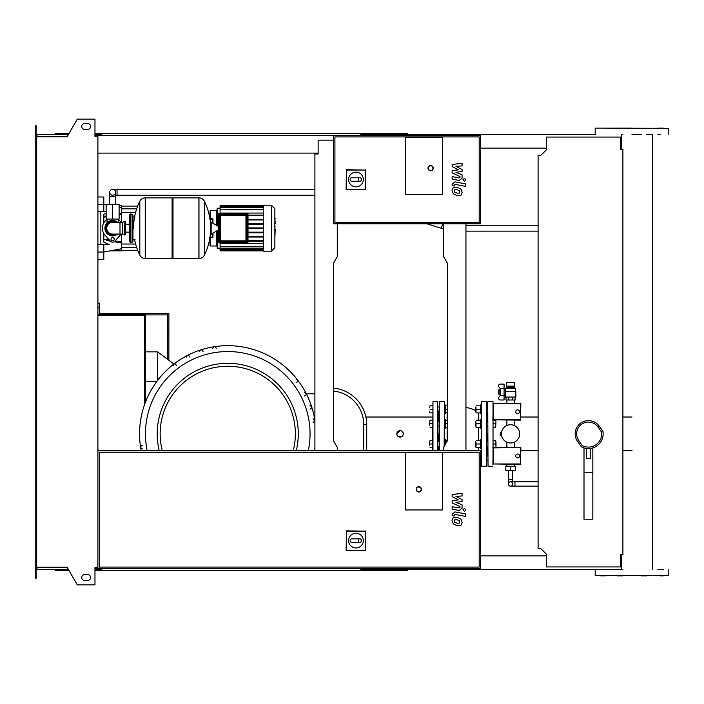 <?xml version="1.0" encoding="UTF-8"?>
<svg xmlns="http://www.w3.org/2000/svg" width="704" height="704" viewBox="0 0 704 704"><rect width="100%" height="100%" fill="white"/><g stroke="black" fill="none" stroke-linecap="round" stroke-linejoin="round"><path stroke-width="1.06" d="M459.518 193.063L459.518 190.758L457.116 189.719L454.696 189.816L454.696 192.122L457.116 193.169L459.518 193.063M460.97 189.112L457.116 187.238L453.244 187.607L452.03 190.441L453.244 193.767L457.116 195.642L460.97 195.272L462.194 192.421L460.97 189.112M465.722 183.946L454.986 181.861L452.144 184.202L452.144 185.618L454.238 186.023L454.238 185.073L455.136 184.369L465.722 186.419L465.722 183.946M462.924 179.784L464.429 181.289L465.934 179.784L464.429 178.279L462.924 179.784M452.144 166.575L458.374 169.866L452.144 170.729L452.144 172.894L459.985 176.466L459.985 177.232L459.087 177.945L452.135 176.607L452.135 179.089L459.254 180.453L462.088 178.094L462.079 174.803L455.937 172.322L462.079 171.477L462.079 169.541L455.937 166.329L462.079 165.915L462.079 163.363L452.144 164.41L452.144 166.575M459.518 523.116L459.518 520.802L457.116 519.763L454.696 519.869L454.696 522.174L457.116 523.213L459.518 523.116M460.97 519.165L457.116 517.29L453.244 517.66L452.03 520.494L453.244 523.82L457.116 525.694L460.97 525.316L462.194 522.465L460.97 519.165M465.722 513.99L454.986 511.905L452.144 514.254L452.144 515.662L454.238 516.067L454.238 515.117L455.136 514.413L465.722 516.472L465.722 513.99M462.924 509.828L464.429 511.333L465.934 509.828L464.429 508.332L462.924 509.828M452.144 496.619L458.374 499.91L452.144 500.782L452.144 502.946L459.985 506.51L459.985 507.285L459.087 507.989L452.135 506.651L452.135 509.133L459.254 510.497L462.088 508.138L462.079 504.856L455.937 502.374L462.079 501.53L462.079 499.594L455.937 496.373L462.079 495.968L462.079 493.407L452.144 494.454L452.144 496.619M112.631 189.332A2.948 2.948 0 0 0 109.692 192.271A2.948 2.948 0 0 0 112.631 195.219A2.948 2.948 0 0 0 115.579 192.271A2.948 2.948 0 0 0 112.631 189.332A2.948 2.948 0 0 0 109.692 192.271A2.948 2.948 0 0 0 112.631 195.219A2.948 2.948 0 0 0 115.579 192.271A2.948 2.948 0 0 0 112.631 189.332L314.899 189.332M117.489 204.345L107.774 204.345M314.899 195.219L117.049 195.219L117.049 189.332M538.094 231.141L465.942 231.141M538.094 225.254L465.942 225.254M112.631 219.067L119.108 219.067L119.108 204.345L106.154 204.345L106.154 219.067L112.631 219.067L112.631 204.345M510.55 481.738A2.209 2.209 0 0 0 508.341 483.947A2.209 2.209 0 0 0 510.55 486.156A2.209 2.209 0 0 0 512.758 483.947A2.209 2.209 0 0 0 510.55 481.738L514.967 481.738L514.967 486.156L538.094 486.156M512.758 470.65L512.758 483.947M508.341 470.65L508.341 479.53L512.758 479.53M274.859 218.803L275.211 223.397M274.859 224.11L274.859 226.846M274.859 228.994L274.859 227.19M275.211 228.994L274.859 237.943M405.583 194.63L405.583 137.218L442.385 137.218L442.385 194.63L405.583 194.63L405.583 137.218L442.385 137.218L442.385 194.63L405.583 194.63M479.195 222.306L334.919 222.306L334.919 136.919L479.195 136.919L479.195 222.306M480.665 223.775L480.665 135.45L333.45 135.45L333.45 223.775L480.665 223.775M348.612 179.502A7.357 7.357 0 0 1 355.978 172.146A7.357 7.357 0 0 1 363.334 179.502A7.357 7.357 0 0 1 355.978 186.868A7.357 7.357 0 0 1 348.612 179.502M360.096 177.742C362.366 178.922 362.366 180.092 360.096 181.271L358.327 181.271L358.327 177.742L360.096 177.742M358.327 181.271L351.85 181.271A1.769 1.769 0 0 1 350.09 179.502A1.769 1.769 0 0 1 351.85 177.742L358.327 177.742M346.421 189.165L346.421 170.06L365.526 170.06L365.526 189.165L346.113 189.482L346.421 170.06M346.113 169.752L365.526 170.06M365.834 169.752L365.526 189.165M365.834 189.482L346.113 189.482M433.259 168.133A2.649 2.649 0 0 0 430.61 165.484A2.649 2.649 0 0 0 427.962 168.133A2.649 2.649 0 0 0 430.61 170.782A2.649 2.649 0 0 0 433.259 168.133A2.649 2.649 0 0 1 430.61 170.782A2.649 2.649 0 0 1 427.962 168.133M112.631 221.276C105.371 224.215 105.371 224.215 112.631 221.276L114.831 221.637M198.898 258.518L198.898 197.868L198.977 258.518A6.037 6.037 0 0 0 204.389 255.156L204.389 201.238A6.037 6.037 0 0 0 198.977 197.868L172.99 197.868L172.99 258.518L198.898 258.518M210.602 228.193L210.602 222.438L211.156 222.13L211.156 234.265L210.602 233.948L210.602 228.193M218.328 228.193L218.328 226.635L218.328 228.193M134.57 239.386A60.949 60.949 0 0 0 139.823 255.156L139.823 201.238A6.037 6.037 0 0 1 145.235 197.868L172.11 197.868L172.11 258.518L145.314 258.518L145.314 197.868L145.235 258.518A6.037 6.037 0 0 1 139.823 255.156L139.823 228.193M132.062 214.06L130.302 214.06L130.302 242.326L132.062 242.326L132.062 214.06L132.95 214.949L132.95 217.008L135.01 217.008M135.01 239.386L132.95 239.386L132.95 241.446L132.95 214.949M125.585 222.306A0.88 0.88 0 0 0 124.326 221.505L124.326 234.881A0.88 0.88 0 0 0 125.585 234.08L125.585 222.306M119.997 222.306L119.997 234.08L112.631 234.08A5.887 5.887 0 0 1 106.744 228.193A5.887 5.887 0 0 1 112.631 222.306L122.646 222.306L122.646 234.08L124.326 234.881M114.25 239.237A1.619 1.619 0 0 1 112.631 240.856A1.619 1.619 0 0 1 111.012 239.237A1.619 1.619 0 0 1 112.631 237.618A1.619 1.619 0 0 1 114.25 239.237M121.088 234.08A10.305 10.305 0 0 1 120.314 235.066L114.831 241.199A2.948 2.948 0 0 1 110.44 241.199L104.949 235.066A10.305 10.305 0 0 1 104.949 221.329L106.973 219.067M118.298 219.067L120.314 221.329A10.305 10.305 0 0 1 121.088 222.306M263.322 205.234L263.322 251.161L271.418 251.161L271.418 205.234L263.322 205.234M271.418 251.161L274.859 247.711L274.859 208.674L271.418 205.234M217.158 230.666L217.158 248.213L220.097 248.213M263.322 243.338L220.097 243.338L220.097 246.84L263.322 246.541M246.541 215.565A0.59 0.59 0 0 0 245.951 214.975L220.686 214.975A0.59 0.59 0 0 0 220.097 215.565L220.097 240.83A0.59 0.59 0 0 0 220.686 241.41L245.951 241.41A0.59 0.59 0 0 0 246.541 240.83L246.541 215.565L245.951 215.565L245.951 241.41M248.01 214.095A0.59 0.59 0 0 0 247.421 213.506L219.217 213.506A0.59 0.59 0 0 0 218.627 214.095L218.627 242.299A0.59 0.59 0 0 0 219.217 242.889L247.421 242.889A0.59 0.59 0 0 0 248.01 242.299L248.01 214.095L247.421 214.095L247.421 242.889M263.322 241.296L248.01 241.296M263.322 240.706L248.01 240.706M263.322 205.814L220.097 205.814L220.097 213.057L263.322 213.057M220.097 208.173L217.158 208.173L217.158 225.72M263.322 215.09L248.01 215.09M263.322 209.845L220.097 209.845L263.322 209.554M263.322 207.513L220.097 207.513L263.322 207.214M263.322 206.228L220.097 206.228L263.322 205.938M263.322 248.882L220.097 248.882L220.097 246.84L263.322 246.84M263.322 250.158L220.097 250.158L220.097 249.172L263.322 249.172M263.322 250.571L220.097 250.571L263.322 250.457M263.322 215.679L248.01 215.679M263.322 228.492L248.01 228.492M263.322 232.17L248.01 232.17M263.322 232.76L248.01 232.76M263.322 236.438L248.01 236.438M263.322 237.028L248.01 237.028M263.322 227.902L248.01 227.902M263.322 219.366L248.01 219.366M263.322 224.224L248.01 224.224M263.322 219.947L248.01 219.947M263.322 223.634L248.01 223.634M210.382 237.732L209.739 237.732L210.628 238.366L210.382 237.732L212.388 237.732L210.038 237.732L210.038 238.304L209.449 237.732M212.934 219.463L212.168 218.698L212.934 219.472M212.978 223.221L212.978 219.243A0.59 0.59 0 0 0 212.388 218.654L210.382 218.654L210.628 210.382L216.568 210.382L216.568 225.368M210.021 237.934L210.038 245.414L210.628 246.004L210.628 238.366M210.628 210.382L210.038 210.971L210.038 218.363L210.628 218.029M209.449 218.654L210.038 218.082L210.038 218.654M210.012 219.243L212.388 219.243L212.388 218.654L209.924 218.654M209.924 237.732L212.388 237.732A0.59 0.59 0 0 0 212.978 237.142L212.978 233.174M103.805 233.499L103.805 242.132L109.446 244.684L103.805 244.684L103.805 252.041L97.909 252.041M118.624 242.466L114.18 241.745L121.466 242.933L121.466 248.732L103.805 252.041L103.805 259.406L97.909 259.406M106.383 240.478L110.37 241.129M97.909 211.71L106.154 211.71M106.154 213.435L103.805 214.254L103.805 222.886M121.466 222.306L121.466 213.462L119.108 213.849L121.466 213.462L121.466 205.524L119.108 205.524M106.154 215.952L103.805 216.339M121.466 242.933L121.466 241.991L115.016 240.988M113.291 240.715L111.558 240.442M109.472 240.117L103.805 239.21M121.466 241.991L121.466 234.08M103.805 217.175L106.154 216.797M119.108 214.764L121.466 214.394M103.805 211.71L103.805 196.988L97.909 196.988M103.805 252.041L110.079 250.862L121.466 250.862L121.466 248.732M100.857 211.71L100.857 244.684M97.909 244.684L103.805 244.684M510.55 466.233L505.833 466.233L505.833 470.65L515.258 470.65L515.258 466.233L510.55 466.233L510.55 470.65M517.616 409.851A1.91 1.91 0 0 1 519.526 411.77A1.91 1.91 0 0 1 517.616 413.679A1.91 1.91 0 0 1 515.698 411.77A1.91 1.91 0 0 1 517.616 409.851M520.494 403.735L520.494 419.795L493.24 419.795L493.24 403.735L520.854 403.374L520.494 419.795M520.854 420.156L493.24 419.795M492.879 420.156L493.24 403.735M492.879 403.374L520.854 403.374M517.616 454.018A1.91 1.91 0 0 1 519.526 455.928A1.91 1.91 0 0 1 517.616 457.846A1.91 1.91 0 0 1 515.698 455.928A1.91 1.91 0 0 1 517.616 454.018M520.494 447.902L520.494 463.962L493.24 463.962L493.24 447.902L520.854 447.542L520.494 463.962M520.854 464.323L493.24 463.962M492.879 464.323L493.24 447.902M492.879 447.542L520.854 447.542M501.714 431.552L501.961 430.76M501.45 433.11L500.245 433.11L500.245 434.588L501.45 434.588M501.961 436.938L501.714 436.146M499.981 395.314L499.981 388.766M500.245 395.498L504.073 395.498L504.073 399.995L500.289 399.995A1.769 1.769 0 0 1 498.775 397.311L500.245 395.498L500.245 388.59L498.775 386.769A1.769 1.769 0 0 1 500.289 384.094L504.073 384.094L504.073 388.59L500.245 388.59M504.073 395.498L504.073 388.59M504.073 389.831L505.542 389.831L505.542 388.564L515.557 388.564L514.51 387.684L506.59 387.684L514.518 387.622L514.518 386.153L506.572 386.153L506.59 382.624L514.51 382.624L514.51 386.153M505.542 389.831L505.718 391.75L515.847 391.75L515.847 397.047L505.243 397.047L505.243 394.249L504.073 394.249M505.243 394.249L506.026 391.512L515.557 391.512L515.557 388.564M499.655 392.04L498.476 392.04L498.476 389.981L499.655 389.981M498.476 392.04L498.476 394.099L499.655 394.099M505.982 397.047L505.982 399.995L515.108 399.995L515.108 397.047M508.658 397.047L508.658 399.995M512.442 397.047L512.442 399.995M508.904 387.622L508.904 386.153M512.195 387.622L512.195 386.153M506.572 387.622L506.572 386.153M500.245 434.588L500.245 435.468L501.565 435.468M500.245 433.11L500.245 432.23L501.565 432.23M501.424 433.849A9.126 9.126 0 0 1 510.55 424.723A9.126 9.126 0 0 1 519.675 433.849A9.126 9.126 0 0 1 510.55 442.974A9.126 9.126 0 0 1 501.424 433.849M442.385 509.96L405.583 509.96L405.583 452.549L442.385 452.549L442.385 509.96L405.583 509.96L405.583 452.549L442.385 452.549L442.385 509.96M348.612 540.619A7.357 7.357 0 0 1 355.978 533.254A7.357 7.357 0 0 1 363.334 540.619A7.357 7.357 0 0 1 355.978 547.976A7.357 7.357 0 0 1 348.612 540.619M360.096 538.85C362.366 540.03 362.366 541.209 360.096 542.388L358.327 542.388L358.327 538.85L360.096 538.85M358.327 542.388L351.85 542.388A1.769 1.769 0 0 1 350.09 540.619A1.769 1.769 0 0 1 351.85 538.85L358.327 538.85M346.421 550.282L346.421 531.168L365.526 531.168L365.526 550.282L346.113 550.59L346.421 531.168M346.113 530.86L365.526 531.168M365.834 530.86L365.526 550.282M365.834 550.59L346.113 550.59M421.485 489.35A2.649 2.649 0 0 0 418.836 486.702A2.649 2.649 0 0 0 416.187 489.35A2.649 2.649 0 0 0 418.836 491.999A2.649 2.649 0 0 0 421.485 489.35A2.649 2.649 0 0 1 418.836 491.999A2.649 2.649 0 0 1 416.187 489.35M96.439 568.55L480.665 568.55L480.665 450.78L97.909 450.78M97.909 568.55L97.909 136.338L94.97 136.338L94.97 119.108L77.299 119.108L67.1 136.778L36.67 136.778L36.67 567.222L67.1 567.222L77.299 584.892L94.97 584.892L94.97 567.662L97.909 567.662M479.195 567.081L99.387 567.081L99.387 452.25L479.195 452.25L479.195 567.081M622.89 554.418L620.541 554.418L620.541 566.931L546.638 566.931L546.638 554.418L540.751 548.53L538.094 548.53L538.094 155.47L540.751 155.47L546.638 149.582L546.638 137.069L620.541 137.069L620.541 149.582L622.89 149.582L622.89 554.418M97.909 315.348L144.434 315.348L144.434 404.985M97.909 314.459L137.958 314.459L137.958 315.348M145.314 402.556L145.314 314.459L137.958 314.459M97.909 307.542L99.387 307.542L99.387 313.43L167.394 313.43L167.394 359.137M99.387 307.542L99.387 303.125L97.909 303.125M167.394 334.039L168.872 334.039L168.872 313.43L167.394 313.43M99.387 313.43L126.298 313.43M145.314 314.899L167.394 314.899M168.872 334.039L168.872 360.246M313.148 418.854L314.899 420.42A88.176 88.176 0 0 0 227.753 345.673A88.176 88.176 0 0 0 141.214 450.78A88.176 88.176 0 0 1 139.577 433.849M142.358 445.306C140.078 446.477 140.078 447.656 142.358 448.844M176.616 365.526L175.085 363.774L173.765 364.126L173.078 365.526L173.914 364.03L157.678 351.85L157.678 380.318M189.842 357.086C188.663 354.807 187.484 354.807 186.305 357.086M203.069 351.586C201.89 349.307 200.719 349.307 199.531 351.586M216.295 348.454C215.125 346.174 213.946 346.174 212.758 348.454M296.234 450.78A70.541 70.541 0 0 0 227.753 363.308A70.541 70.541 0 0 0 159.271 450.78A70.541 70.541 0 0 1 227.753 363.308M158.893 379.262L157.678 378.347M145.314 351.85L157.678 351.85M145.314 381.295L156.948 381.295M366.722 450.78L366.722 424.723A36.802 36.802 0 0 0 333.45 388.089M306.319 393.809L314.899 393.809M310.015 409.165C312.294 407.986 312.294 406.815 310.015 405.627M313.148 422.391L314.899 420.825M296.076 382.712C298.355 381.524 298.355 380.345 296.076 379.174M304.515 395.938C306.794 394.759 306.794 393.58 304.515 392.401M314.292 450.78A88.176 88.176 0 0 0 314.899 447.295A88.176 88.176 0 0 1 314.292 450.78M403.04 432.608L403.286 433.849A3.238 3.238 0 0 0 400.048 430.61A3.238 3.238 0 0 0 396.81 433.849L400.048 430.61M438.557 433.849L438.557 441.637L438.557 433.849M438.557 421.353L438.557 411.726L438.557 421.353M432.969 450.78L432.969 401.465L432.67 450.78M437.976 433.849L437.976 409.367M401.289 436.841L397.76 436.137M397.056 435.09L396.81 433.849A3.238 3.238 0 0 0 400.048 437.087A3.238 3.238 0 0 0 403.286 433.849M438.557 450.78L438.557 446.345L438.557 450.78M445.333 405.838L445.333 412.905M445.65 409.367L447.392 409.367M445.65 412.905L447.392 412.905M445.65 405.838L447.392 405.838M444.453 413.785L445.333 413.785L445.333 404.95L444.453 404.95L444.453 419.294L445.333 419.294L445.333 428.129L444.453 428.129L444.453 433.849L444.453 404.95M429.73 411.136L429.73 412.905M429.73 407.598L430.047 405.838L429.73 407.598M430.047 412.905L432.67 412.905M430.047 405.838L432.67 405.838M430.047 409.367L432.67 409.367M445.333 440.458L445.65 443.986M445.65 440.458L447.392 440.458M445.333 444.33L445.333 439.578L444.453 439.578L444.453 445.861L444.453 439.578M429.73 445.755L429.73 442.226L429.73 445.755M429.73 442.226L430.047 440.458L429.73 442.226M430.047 447.524L432.67 447.524M430.047 440.458L432.67 440.458M430.047 443.986L432.67 443.986M445.333 420.174L445.333 427.24M445.65 423.711L447.392 423.711M445.65 427.24L447.392 427.24M445.65 420.174L447.392 420.174M429.73 425.48L429.73 421.942L429.73 425.48M429.73 421.942L430.047 420.174L429.73 421.942M430.047 427.24L432.67 427.24M430.047 420.174L432.67 420.174M430.047 423.711L432.67 423.711M475.658 411.726L475.658 407.018L475.367 411.426L476.01 411.726M481.254 413.785L480.366 413.785L480.366 404.95L481.254 404.95M476.01 412.905L476.01 411.136L476.01 412.905M476.01 407.598L476.01 411.136L476.01 407.598M480.366 405.838L480.366 412.905M480.058 412.905L476.326 412.905M480.058 409.367L476.326 409.367M480.058 405.838L476.326 405.838M480.665 453.913L481.254 453.913M480.665 462.748L481.254 462.748M475.658 446.345L475.658 441.637L475.367 446.054L476.01 446.345M495.66 443.986L495.977 442.226L495.977 445.755L495.66 443.986L493.029 443.986L493.029 427.24L495.66 427.24L495.977 421.942L495.66 427.24M495.66 440.458L495.977 442.226L495.66 440.458L493.029 440.458L493.029 443.986M495.977 447.524L495.977 445.755L495.977 447.524M495.66 447.524L493.029 447.524M481.254 448.404L480.366 448.404L480.366 439.578L481.254 439.578M476.01 447.524L476.01 445.755L476.01 447.524M476.01 442.226L476.01 445.755L476.01 442.226M480.366 440.458L480.366 447.524M480.058 447.524L476.326 447.524M480.058 443.986L476.326 443.986M480.058 440.458L476.326 440.458M475.658 426.061L475.658 421.353L475.367 425.77L476.01 426.061M495.66 420.174L495.977 421.942L495.66 420.174L493.029 420.174L493.029 423.711L495.66 423.711M481.254 428.129L480.366 428.129L480.366 419.294L481.254 419.294M476.01 427.24L476.01 425.48L476.01 427.24M476.01 421.942L476.01 425.48L476.01 421.942M480.366 420.174L480.366 427.24M480.058 427.24L476.326 427.24M480.058 423.711L476.326 423.711M480.058 420.174L476.326 420.174M486.552 425.586L486.552 412.016M487.142 433.849L487.142 441.637L487.142 433.849M487.142 421.353L487.142 411.726L487.142 421.353M481.254 401.755L481.545 466.233L481.254 401.755M486.552 455.682L486.552 406.718M439.446 450.78L439.446 401.465L439.146 450.78M487.731 446.345L486.552 446.345L486.552 441.338L487.731 441.637M487.142 455.972L487.142 446.345L487.142 455.972M493.029 420.174L493.029 440.458M493.029 403.374L493.029 401.755L493.029 403.374M487.731 401.755L488.022 466.233L487.731 401.755M493.029 401.755L493.029 464.323M590.48 448.571L590.48 458.63L586.362 458.63L586.362 448.571L590.48 448.43M584.003 447.894L584.003 519.235L592.838 519.235L592.838 447.894M584.003 472.287L592.838 472.287M602.958 431.508L599.271 426.254A13.253 13.253 0 0 0 575.177 433.849A13.253 13.253 0 0 0 577.57 441.452L581.249 446.706A14.722 14.722 0 0 0 602.958 431.508L601.55 432.071A13.253 13.253 0 0 1 582.261 445.579L578.776 440.607A11.774 11.774 0 0 1 581.671 424.204A11.774 11.774 0 0 1 598.066 427.099L601.55 432.071M581.249 446.706L582.261 445.579M663.212 569.43L657.906 569.43M657.906 134.57L660.554 134.57M663.212 128.093L657.906 128.093M622.82 575.907L617.514 575.907L622.82 575.907M595.487 569.43L622.82 569.43M641.177 575.907L646.474 575.907M595.487 128.093L668.8 128.383L595.487 128.093M409.121 135.45L409.121 134.57L595.487 134.57M595.197 575.617L668.8 575.617L595.197 575.617L595.197 569.73M660.554 575.907L663.212 575.907M600.785 575.907L605.308 575.907M631.998 134.57L641.177 134.57M646.474 134.57L652.564 134.57L652.564 569.43M620.541 148.113L621.711 148.113L621.711 134.57L622.82 134.57M611.433 128.093L631.998 128.093M605.308 128.093L600.785 128.093M409.121 134.57L361.425 134.57L361.425 135.45M407.352 135.45L407.352 133.681L363.185 133.681L363.185 135.45M367.532 134.57L367.532 135.45M101.737 134.57L96.439 134.57L96.439 136.338M368.007 133.681L368.007 134.57M363.185 133.681L360.835 133.681L360.835 135.45M360.835 133.681L101.737 133.681L101.737 135.45M101.737 133.681L99.387 133.681L99.387 134.57M99.387 133.681L94.97 133.681M68.886 133.681L55.22 133.681L55.22 134.57M546.638 148.113L480.665 148.113M360.835 134.57L361.425 134.57M409.121 568.55L409.121 569.43L361.425 569.43L361.425 568.55M407.352 568.55L407.352 570.319L363.185 570.319L363.185 568.55M367.532 569.43L367.532 568.55M101.737 569.43L94.97 569.43M368.007 570.319L368.007 569.43M363.185 570.319L360.835 570.319L360.835 568.55M360.835 570.319L101.737 570.319L101.737 568.55M101.737 570.319L99.387 570.319L99.387 569.43M99.387 570.319L94.97 570.319M68.886 570.319L55.22 570.319L55.22 569.43M409.121 569.43L621.711 569.43L621.711 555.887L620.541 555.887M546.638 555.887L480.665 555.887M360.835 569.43L361.425 569.43M84.665 123.526A2.948 2.948 0 0 0 81.717 126.474A2.948 2.948 0 0 0 84.665 129.413A2.948 2.948 0 0 1 81.717 126.474A2.948 2.948 0 0 1 84.665 123.526L87.604 123.526A2.948 2.948 0 0 1 90.552 126.474A2.948 2.948 0 0 1 87.604 129.413A2.948 2.948 0 0 0 90.552 126.474A2.948 2.948 0 0 0 87.604 123.526M84.665 580.474A2.948 2.948 0 0 1 81.717 577.526A2.948 2.948 0 0 1 84.665 574.587A2.948 2.948 0 0 0 81.717 577.526A2.948 2.948 0 0 0 84.665 580.474L87.604 580.474A2.948 2.948 0 0 0 90.552 577.526A2.948 2.948 0 0 0 87.604 574.587A2.948 2.948 0 0 1 90.552 577.526A2.948 2.948 0 0 1 87.604 580.474M95.559 567.662L95.559 568.55L94.97 568.55M96.439 569.43L96.439 567.662M315.788 154L318.138 154L318.138 153.12L97.909 153.12M333.45 140.166L318.138 140.166L318.138 154L314.899 154L314.899 450.78M337.278 223.775L337.278 256.608L333.45 263.234L333.45 440.766L337.278 447.392L337.278 450.78M96.439 135.45L333.45 135.45M465.942 223.775L465.942 450.78M443.564 223.775L443.564 256.608L447.392 263.234L447.392 440.766L443.564 447.392L443.564 450.78M95.559 136.338L95.559 135.45L94.97 135.45M36.969 135.45L35.2 135.45L35.2 130.152L36.08 130.152L36.08 134.57L68.376 134.57M68.376 569.43L36.969 569.43L36.969 567.222M36.969 568.55L35.2 568.55L35.2 573.848L36.08 573.848L36.08 569.43L36.969 569.43M35.2 573.848L35.2 578.266L36.08 578.266L36.08 573.848M96.439 134.57L94.97 134.57M35.2 130.152L35.2 125.734L36.08 125.734L36.08 130.152M36.969 134.57L36.969 136.778M36.67 142.815L35.2 142.815L35.2 136.778L36.67 136.778M35.2 142.815L35.2 561.185L36.67 561.185M35.2 561.185L35.2 567.222L36.67 567.222M87.604 574.587L84.665 574.587M87.604 129.413L84.665 129.413M115.579 204.054L115.579 196.689L109.692 196.689L109.692 192.271M440.29 228.026A2.948 0.994 -72.3 0 0 440.334 228.052A2.948 0.994 -72.3 0 0 440.387 228.061A2.948 0.994 -72.3 0 0 441.725 226.688A2.948 0.994 -72.3 0 0 442.534 223.775M428.252 168.133A2.358 2.358 0 0 1 430.61 165.774A2.358 2.358 0 0 1 432.969 168.133A2.358 2.358 0 0 1 430.61 170.491A2.358 2.358 0 0 1 428.252 168.133M116.266 222.306A6.917 6.917 0 0 0 105.714 228.193A6.917 6.917 0 0 0 116.266 234.08M117.621 222.306A7.718 7.718 0 0 0 104.914 228.193A7.718 7.718 0 0 0 117.621 234.08M198.977 258.518L198.977 197.868M218.328 229.75L218.152 226.318L211.156 222.13M145.235 197.868L145.235 258.518M245.951 214.975L245.951 215.565L220.686 215.565L220.686 214.975M246.541 240.83L220.097 240.83M220.097 215.565L220.686 215.565L220.686 241.41M247.421 213.506L247.421 214.095L219.217 214.095L219.217 213.506M248.01 242.299L218.627 242.299M218.627 214.095L219.217 214.095L219.217 242.889M216.568 231.018L216.568 246.004L217.158 245.414M212.978 237.142L212.388 237.732M212.388 222.86L212.388 219.243L212.978 219.243M212.388 233.526L212.388 237.142L210.012 237.142M97.909 204.345L106.154 204.785M416.478 489.35A2.358 2.358 0 0 1 418.836 486.992A2.358 2.358 0 0 1 421.186 489.35A2.358 2.358 0 0 1 418.836 491.7A2.358 2.358 0 0 1 416.478 489.35M308.29 450.78A82.298 82.298 0 0 0 227.753 351.551A82.298 82.298 0 0 0 147.215 450.78M162.307 450.78A67.602 67.602 0 0 1 227.753 366.247A67.602 67.602 0 0 1 293.198 450.78M366.722 424.723L363.774 424.723L363.774 450.78M333.45 391.046A33.862 33.862 0 0 1 363.774 424.723M432.969 401.465L437.677 401.465L437.677 450.78M481.545 401.465L486.262 401.465L486.552 465.942M444.453 401.755L444.154 446.371M478.57 427.24L478.57 440.458M478.57 447.524L478.57 450.78M478.57 412.905L478.57 420.174M447.128 440.458L447.128 427.24M447.128 420.174L447.128 412.905M598.066 427.099L599.271 426.254A13.253 13.253 0 0 0 575.177 433.849A13.253 13.253 0 0 0 577.57 441.452L578.776 440.607M117.049 195.219L115.579 195.219M443.564 228.985L426.95 223.775M115.579 196.689L115.579 192.271M109.692 204.054L109.692 196.689M508.341 479.53L508.341 483.947M514.967 486.156L510.55 486.156M538.094 481.738L514.967 481.738M274.622 218.442L275.211 218.442M274.622 223.758L275.211 223.758M274.622 226.89L275.211 226.89M107.043 219.067L107.043 222.754L104.834 228.193L109.402 221.091L117.753 222.306M118.228 219.067L118.228 222.306M104.834 228.193L109.402 235.294L117.753 234.08L109.402 235.294L104.834 228.193M204.389 255.156A60.949 60.949 0 0 0 210.602 231.194M210.602 225.201A60.949 60.949 0 0 0 204.389 201.238M218.152 230.067L211.156 234.265M172.11 198.757L172.99 197.868M172.11 257.638L172.99 258.518M139.823 201.238A60.949 60.949 0 0 0 133.54 228.193M125.585 224.233L129.413 224.233M125.585 232.153L129.413 232.153M130.302 242.326L129.413 241.446L129.413 214.949L130.302 215.829M130.302 214.06L129.413 214.949M132.062 242.326L132.95 241.446M130.302 240.557L129.413 241.446M122.646 222.306L124.326 221.505M119.997 234.08L122.646 234.08M263.322 250.862L220.097 250.862M263.322 205.524L220.097 205.524M210.628 246.004L216.568 246.004M216.568 210.382L217.158 210.971M136.69 208.833L121.466 208.833M135.626 212.37L121.466 212.37M135.626 244.024L121.466 244.024M136.69 247.553L121.466 247.553M137.676 206.114L121.466 206.114M137.676 250.281L121.466 250.281M121.466 207.662L119.108 207.214M506.59 387.684L505.542 388.564M506.871 466.233L506.871 464.323M506.871 447.542L506.871 442.2M506.871 425.498L506.871 420.156M506.871 403.374L506.871 399.995M514.228 466.233L514.228 464.323M514.228 447.542L514.228 442.2M514.228 425.498L514.228 420.156M514.228 403.374L514.228 399.995M432.67 417.023L365.904 417.023M432.67 450.674L366.722 450.674M439.146 407.018L437.976 407.018M437.976 411.726L439.146 411.726M439.146 441.637L437.976 441.637M437.976 446.345L439.146 446.345M439.146 421.353L437.976 421.353M437.976 426.061L439.146 426.061M487.731 411.726L486.552 411.726M487.731 407.018L486.552 407.018L487.731 407.018M487.731 460.689L486.552 460.689L487.731 460.689M487.731 455.972L486.552 455.972M487.731 426.061L486.552 426.061M487.731 421.353L486.552 421.353M444.154 401.465L439.446 401.465M475.367 410.494A26.497 26.497 0 0 0 465.942 407.537M486.262 466.233L481.545 466.233M538.094 417.023L520.854 417.023M492.738 401.465L488.022 401.465M492.738 466.233L488.022 466.233M538.094 450.674L520.854 450.674M631.998 417.023L622.89 417.023M631.998 450.674L622.89 450.674M595.197 134.27L595.197 128.383M668.8 575.617L668.8 569.73M668.8 134.27L668.8 128.383"/></g></svg>
